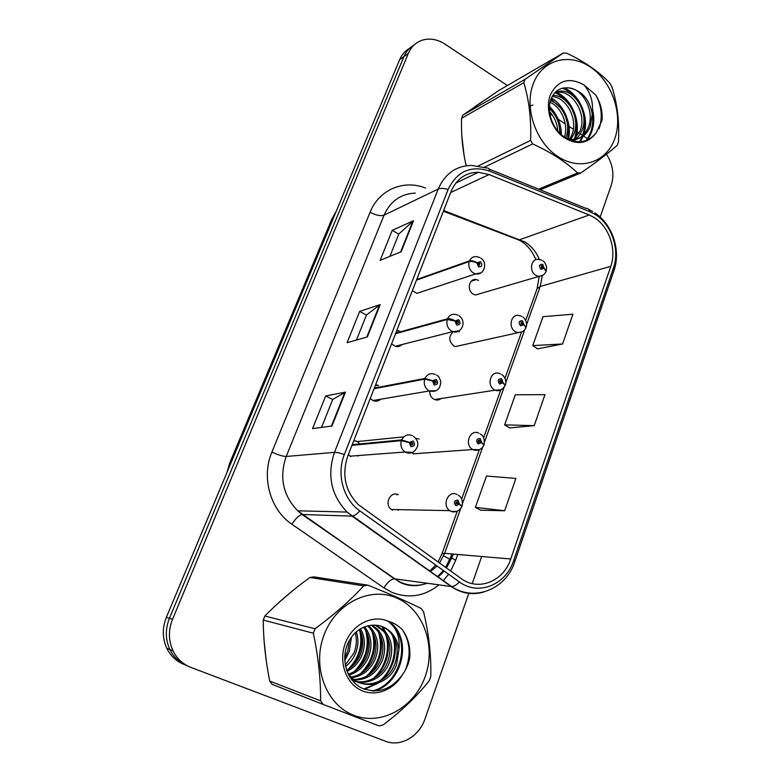 <?xml version="1.0" encoding="UTF-8"?>
<svg xmlns="http://www.w3.org/2000/svg" width="782" height="782" viewBox="0 0 782 782"><rect width="100%" height="100%" fill="white"/><g stroke="black" fill="none" stroke-linecap="round" stroke-linejoin="round"><path stroke-width="1.17" d="M399.71 331.245L396.836 330.405M391.616 343.777L395.184 346.279C397.833 347.052 400.12 346.465 402.065 344.539M378.566 385.497L375.634 384.715L376.22 385.663M370.267 398.458L372.916 400.531C375.819 401.752 378.42 401.313 380.736 399.201M359.896 443.932L357.384 441.556L353.845 440.53M348.322 454.655L350.854 456.62M412.388 290.572L416.826 293.367L422.73 291.422M459.278 331.881L458.076 331.353M453.306 331.773C448.379 336.456 448.604 341.216 453.971 346.055L455.329 346.612L461.126 345.282M429.689 391.156C429.67 394.832 431.117 397.539 434.039 399.279L434.597 399.534C436.962 400.433 439.142 400.091 441.116 398.527M419.162 439.005L415.77 438.301M411.889 452.798L413.561 453.951M398.273 494.771C390.374 490.51 383.796 504.615 391.45 509.502L392.525 510.128M478.555 280.406L476.248 279.585C468.975 278.069 466.483 290.709 473.384 294.218L475.485 294.99L480.539 293.475M357.921 456.092L358.655 455.525M397.97 510.245L399.074 509.649M473.667 280.415L473.296 279.907M483.296 100.946L474.508 106.958L483.296 100.946M461.849 136.224L464.127 155.686L461.849 136.224M292.585 590.772L279.321 602.12L292.585 590.772M264.081 640.585L266.036 659.167L264.081 640.585M291.412 691.943L300.298 695.442L291.412 691.943M594.203 217.552C609.09 226.575 616.871 249.566 610.801 266.33L510.744 558.993C503.794 581.182 478.545 591.651 461.214 578.572L358.469 504.771C345.194 491.174 341.617 474.977 347.726 456.189L451.126 191.346C456.639 178.775 465.73 172.411 478.408 172.275L489.053 174.552L589.217 214.982L594.203 217.552M595.278 214.503L589.814 211.678L489.737 171.131C470.911 165.051 457.03 171.17 448.096 189.508L344.344 454.557C336.309 474.166 343.318 499.542 359.837 510.881L459.405 581.935C478.457 596.275 506.13 584.711 513.715 560.401L613.45 267.962C620.087 249.595 611.583 224.424 595.278 214.503M409.563 48.337C405.105 50.859 401.801 54.662 399.631 59.725L166.37 617.301L169.43 618.288C165.168 629.099 165.325 639.539 169.909 649.607C173.819 657.418 179.713 662.882 187.572 665.971C179.713 662.882 173.819 657.418 169.909 649.607C165.325 639.539 165.168 629.099 169.43 618.288L403.962 56.568L169.43 618.288L172.539 619.295C168.247 630.194 168.404 640.722 173.027 650.878C176.967 658.757 182.9 664.26 190.818 667.378L385.497 741.248C400.531 747.338 419.25 736.429 425.027 718.805L468.946 592.981M413.961 45.102C409.475 47.643 406.141 51.465 403.962 56.568C406.141 51.465 409.475 47.643 413.961 45.102M480.598 510.206L504.644 510.754L515.876 478.418L486.492 476.033L475.378 507.362L480.793 510.314M537.586 348.86L562.571 343.982L572.923 314.198L543.021 316.671L532.757 345.605L537.772 348.977M509.659 427.93L534.204 425.652L544.976 394.636L515.318 394.773L504.644 424.87L509.844 428.047M472.22 583.597L481.683 556.51M600.156 217.054L611.241 185.305C614.476 174.709 612.883 164.357 606.49 154.23M588.719 139.47L583.323 135.882M582.795 135.54L580.254 133.849M579.13 133.106L574.975 130.359M573.343 129.265L567.527 125.413M565.23 123.888L556.696 118.229M552.766 115.619L549.736 113.605M507.381 85.512L444.968 44.115C437.285 39.198 429.621 37.907 421.987 40.253C415.741 42.463 411.195 46.832 408.36 53.362L172.539 619.295M401.195 251.745L380.169 260.338L392.222 230.328L413.522 220.729L401.195 251.745M331.979 426.004L312.556 428.624L325.674 395.966L345.429 392.144L331.979 426.004M367.354 336.964L347.081 342.692L359.652 311.402L380.218 304.569L367.354 336.964M359.652 311.402L366.435 315.068M356.455 340.043L366.465 314.99L380.218 304.569M325.674 395.966L332.702 399.485M321.539 427.412L332.721 399.426L345.429 392.144M392.222 230.328L398.791 234.121M389.895 256.359L398.82 234.033L413.522 220.729M534.204 425.652L504.644 424.87M562.571 343.982L532.757 345.605M504.644 510.754L475.378 507.362M166.37 617.301C162.138 628.014 162.294 638.366 166.84 648.356C170.73 656.108 176.566 661.523 184.376 664.592M546.188 271.002L544.067 268.06L542.708 264.336C539.238 264.287 538.642 265.958 540.9 269.35L543.989 268.285L542.679 267.415L541.447 267.845L541.848 265.714L544.067 268.06M541.398 267.815L542.679 267.415M543.989 268.285L546.11 271.383C544.653 274.678 541.994 276.29 538.124 276.222L535.885 275.352C528.534 271.462 531.115 257.708 538.837 259.428L541.848 260.25M541.32 267.757L542.708 267.327M416.464 280.132L469.21 261.55C471.321 261.061 473.921 261.55 477.01 263.026L478.437 266.867C482.103 266.906 482.748 265.186 480.383 261.706L477.098 262.801L478.486 263.69L479.796 263.251L479.337 265.44L478.457 263.778L477.01 263.026M477.098 262.801C474.107 261.051 471.566 260.416 469.464 260.875C471.028 257.679 473.481 256.281 476.805 256.701L479.718 257.522M416.708 279.506L469.464 260.875M526.032 327.218L523.823 324.471L522.435 320.708C518.886 320.757 518.271 322.477 520.577 325.869L523.745 324.696L522.405 323.856L521.135 324.325L521.672 322.164L522.435 323.758L523.823 324.471M520.968 324.198L522.405 323.856M523.745 324.696L525.973 327.619C524.351 331.265 521.359 332.868 517 332.409L515.553 331.783C507.586 327.766 511.193 312.917 519.443 315.645L521.486 316.29M520.89 324.129L522.435 323.758M505.28 385.086L502.982 382.545L501.575 378.732C497.938 378.879 497.293 380.658 499.659 384.06L502.904 382.779L501.526 381.948L500.236 382.457C499.287 381.186 499.512 380.463 500.9 380.287L501.565 381.851L502.982 382.545M499.923 382.212L501.526 381.948M502.904 382.779L505.25 385.497C502.132 390.091 498.779 391.645 495.221 390.159L494.625 389.876C485.974 385.712 490.832 369.69 499.522 373.591L500.529 373.962M499.864 382.134L501.565 381.851M483.892 444.655L481.526 442.348L480.08 438.497C476.355 438.751 475.7 440.579 478.115 443.981L481.438 442.583L480.031 441.781L478.682 442.319C477.743 440.95 478.017 440.227 479.493 440.139L480.07 441.683L481.526 442.348M478.261 441.928L480.031 441.781M481.438 442.583L483.911 445.095C481.086 450.921 475.153 450.921 473.13 449.689L472.787 449.542C463.736 444.909 470.148 428.253 478.965 433.326M478.213 441.83L480.07 441.683M461.8 506.003L459.415 503.96L457.939 500.069C454.117 500.431 453.443 502.318 455.916 505.719L459.327 504.204L457.89 503.422L456.385 503.94C455.574 502.552 455.886 501.829 457.333 501.77L457.92 503.325L459.415 503.96M455.965 503.403L457.89 503.422M459.327 504.204L461.927 506.501C458.36 513.168 452.064 512.112 451.126 511.311L449.718 510.636C441.488 505.27 448.467 489.776 456.942 494.459M455.926 503.305L457.92 503.325M395.555 333.689L447.275 319.467L455.134 321.119L456.59 324.999C460.344 324.941 461.018 323.171 458.584 319.682L455.222 320.884L456.649 321.754L457.988 321.275C458.946 322.526 458.741 323.259 457.372 323.484L456.61 321.852L455.134 321.119M455.222 320.884C452.172 319.164 449.611 318.46 447.539 318.773C449.415 315.078 452.26 313.67 456.092 314.56L457.861 315.146M395.8 333.054L447.539 318.773M374.06 388.742L424.675 379.143L432.602 380.971L434.078 384.891C437.93 384.734 438.614 382.906 436.141 379.417L432.69 380.726L434.147 381.587L435.525 381.059C436.512 382.418 436.248 383.16 434.743 383.268L434.108 381.675L432.602 380.971M432.69 380.726L424.949 378.429C427.197 374.167 430.481 372.779 434.802 374.285L435.349 374.5M374.314 388.087L424.949 378.429M351.959 445.349L401.381 440.647L409.367 442.671L410.873 446.63C414.831 446.366 415.535 444.479 413.004 440.98L409.455 442.417L410.951 443.247L412.456 442.729C413.355 444.147 413.043 444.88 411.518 444.938L410.912 443.345L409.367 442.671M409.455 442.417L401.655 439.914C404.138 435.291 407.666 433.873 412.261 435.633M352.223 444.665L401.655 439.914M344.745 660.585L347.873 654.563M533.285 83.723C523.872 107.799 535.846 142.607 558.211 156.771C580.449 171.307 606.715 162.187 614.828 138.453C623.264 114.915 612.296 82.12 590.899 67.399C569.628 52.326 542.366 59.432 533.285 83.723M538.681 189.166L577.585 172.949L580.84 172.949C596.558 162.099 608.709 152.861 617.301 145.227L618.464 141.904C619.53 121.787 617.301 103.332 611.798 86.528L609.833 83.127C598.856 71.543 584.447 61.563 566.598 53.166L563.333 52.981L498.984 90.399L462.807 115.169L525.103 79.295L523.803 82.677L461.576 118.297C461.077 134.944 462.612 150.682 466.199 165.52M478.437 165.872L530.577 140.418C531.389 119.587 529.131 100.34 523.803 82.677M530.577 140.418L532.679 143.927L484.312 167.24M577.585 172.949C566.012 162.011 551.046 152.334 532.679 143.927M462.807 115.169L461.576 118.297M559.687 133.204C559.873 123.214 556.413 114.983 549.316 108.522M557.742 131.073C557.243 123.497 554.487 116.958 549.463 111.445M532.874 105.052L529.013 106.332M565.718 138.003C571.779 124.328 562.884 104.348 550.44 100.614M564.379 137.133C568.905 124.338 561.095 106.675 550.01 102.256M570.772 139.548L573.665 134.475C581.046 118.287 567.634 94.612 552.786 95.443M569.511 139.421L571.642 135.423C578.729 119.851 566.52 97.017 552.131 96.557M572.874 141.092C576.784 138.942 579.785 135.442 581.886 130.623C589.608 113.673 574.829 88.992 559.56 91.201L555.288 92.305M572.492 140.985L579.814 131.591C587.526 114.69 572.766 90.077 557.517 92.286L554.79 92.823M567.732 139.118L573.333 139.548C581.192 138.805 586.842 134.514 590.283 126.684L592.267 113.84C589.325 98.815 581.485 90.174 568.749 87.907L568.191 87.877C560.283 87.291 554.604 90.878 551.144 98.64C546.286 110.379 551.906 127.906 563.196 136.293C576.178 144.523 587.184 143.38 596.226 132.852L602.062 120.164C602.648 111.357 600.576 102.989 595.835 95.062L583.871 84.827C568.885 76.812 557.683 80.243 550.274 95.121C545.22 108.366 550.763 127.134 562.434 136.449C575.992 145.608 587.262 144.406 596.226 132.852M571.026 140.525L571.251 140.506C579.091 139.763 584.731 135.491 588.172 127.671C595.307 111.934 583.157 88.757 568.749 87.907M583.871 84.827C590.713 92.647 593.509 102.325 592.267 113.84M580.84 172.949L540.254 189.811M525.103 79.295L563.333 52.981M560.43 133.927L558.671 123.654M554.086 113.713L549.326 107.75M567.527 139.01C568.68 133.233 568.504 127.437 566.979 121.601M560.899 108.317L551.036 98.923M573.656 141.288L574.008 140.408M574.34 139.519C576.539 132.872 576.862 126.078 575.308 119.157M568.015 103.136C564.233 98.219 559.853 94.739 554.897 92.706M579.54 141.884L582.131 136.703M582.443 135.863C584.565 129.529 584.985 123.067 583.714 116.469M575.386 98.043C571.593 93.39 567.253 90.106 562.375 88.19M586.011 140.672C591.691 132.969 593.773 124.015 592.277 113.791M598.973 128.874C602.814 117.671 601.769 106.401 595.835 95.062M561.427 134.846C561.173 123.722 557.165 114.24 549.394 106.391M568.367 139.245C572.297 124.397 563.871 104.768 551.398 98.043M574.389 141.444L575.141 139.607M575.62 138.248C581.749 121.19 570.811 97.379 555.562 92.032M580.283 141.855L583.284 135.912M583.743 134.612C589.951 117.525 579.179 93.547 563.959 87.877M586.989 140.291C593.43 131.454 595.298 121.23 592.6 109.617M344.696 657.242L347.677 651.298L349.632 639.93M324.119 634.73C311.705 666.567 326.084 705.061 353.943 715.364C381.626 726.155 414.685 707.202 425.281 676.283C436.278 645.512 423.297 609.461 396.845 598.054C370.57 586.197 336.123 602.717 324.119 634.73M315.058 628.738C334.168 614.691 350.385 600.39 363.708 585.855L367.804 585.132L313.709 576.852L309.916 577.487C293.172 589.589 278.148 602.433 264.844 616.03L315.058 628.738L313.347 633.215L263.251 620.058C263.358 639.608 265.509 659.949 269.712 681.073L272.077 684.338L323.21 704.455L320.63 700.848C320.718 679.157 318.294 656.616 313.347 633.215M367.804 585.132C388.703 593.499 406.513 601.28 421.224 608.455L423.609 611.944C428.888 633.958 431.283 655.433 430.794 676.381L429.279 680.702C417.148 696.009 401.772 710.75 383.141 724.943L379.045 725.911L323.21 704.455M264.844 616.03L263.251 620.058M344.696 659.353L349.231 651.729L351.48 637.105M345.566 666.411C349.847 663.214 353.161 658.903 355.517 653.488C358.459 645.922 358.703 638.708 356.269 631.836M345.263 664.935L353.933 653.048C356.67 646.04 357.071 639.314 355.145 632.873M347.032 671.308C353.738 668.063 358.703 662.725 361.949 655.287C365.595 645.678 365.116 636.841 360.522 628.757M346.631 670.213C352.731 666.919 357.296 661.787 360.326 654.827C363.806 645.717 363.532 637.242 359.485 629.402M348.723 675.062C357.853 672.422 364.461 666.44 368.527 657.124C372.721 645.746 371.47 635.727 364.803 627.086L364.578 626.822M348.596 674.113C356.973 671.21 363.063 665.394 366.875 656.655C370.961 645.6 369.866 635.795 363.571 627.223M350.424 677.945C361.968 676.606 370.248 670.291 375.272 659.001C379.495 647.486 378.244 637.359 371.518 628.611L368.586 625.727M350.013 677.3C360.952 675.56 368.811 669.304 373.571 658.522C377.784 647.046 376.533 636.949 369.818 628.229L367.579 625.932M351.832 679.89C365.751 680.809 375.868 674.485 382.173 660.927C386.435 649.265 385.164 639.021 378.38 630.184L372.418 625.17M351.538 679.509C364.862 679.744 374.5 673.39 380.433 660.438C384.685 648.816 383.424 638.601 376.65 629.784L371.47 625.258M352.076 680.213C365.565 686.576 383.512 678.268 389.24 662.901C393.532 651.093 392.261 640.722 385.418 631.788L376.142 625.199M352.223 680.389C365.673 685.335 381.909 676.938 387.452 662.403C391.743 650.634 390.472 640.292 383.639 631.377L375.213 625.131M347.609 672.725L348.801 674.387C361.186 691.699 389.025 685.55 396.484 664.915L398.937 649.695C398.175 643.273 395.819 637.789 391.88 633.254C385.907 626.822 378.625 624.222 370.052 625.463L369.348 625.6C359.319 627.565 351.988 633.879 347.355 644.563C340.796 660.653 347.325 680.594 361.157 687.789C377.1 694.289 390.765 690.066 402.144 675.11C405.887 670.066 408.409 664.407 409.709 658.121C410.628 647.369 408.204 637.936 402.437 629.823C398.243 625.463 393.326 622.54 387.686 621.064C372.085 614.398 351.91 624.72 345.273 643.42C338.635 660.878 345.214 681.875 359.691 689.587C374.079 697.485 393.141 690.75 402.144 675.11M349.652 676.713C362.78 690.574 387.745 683.488 394.656 664.407C398.976 652.501 397.696 642.032 390.805 633.009C387.442 629.119 383.473 626.656 378.918 625.61M387.686 621.064C396.494 627.32 400.247 636.871 398.937 649.695M269.712 681.073L320.63 700.848M363.708 585.855L309.916 577.487M348.244 669.284C359.397 657.545 363.122 644.26 359.437 629.432M354.197 671.582C365.908 659.441 369.72 645.649 365.624 630.214M360.287 673.928C372.496 661.474 376.416 647.271 372.037 631.299M370.981 628.493L370.58 627.575M366.533 676.313C379.241 663.556 383.258 648.933 378.596 632.433M377.677 630.018L377.149 628.836M372.936 678.737C385.467 668.375 390.941 647.936 385.301 633.596M384.529 631.582L381.909 626.538M363.806 689.02L376.132 683.751M379.495 681.21C392.486 670.702 398.165 649.519 392.183 634.808M372.271 690.995C399.074 684.905 411.156 644.563 392.945 625.463L388.468 621.27M405.32 670.164C411.205 655.355 410.247 641.905 402.437 629.823M351.685 666.772C360.082 656.333 363.18 644.984 360.991 632.736M357.589 669.216C366.543 658.366 369.778 646.509 367.286 633.645M363.64 671.689C373.151 660.438 376.513 648.073 373.728 634.603M369.847 674.192C379.915 662.549 383.405 649.695 380.316 635.61M376.21 676.733C386.836 664.71 390.453 651.357 387.051 636.665M385.399 631.778L382.926 626.968M364.598 689.333L378.459 683.009M382.74 679.314C393.923 666.919 397.667 653.068 393.952 637.77M373.933 691.073C400.286 684.406 411.86 644.563 393.854 625.659L389.553 621.602M610.801 266.33L540.245 286.437L542.258 275.547M539.345 259.487C536.169 251.833 531.34 245.998 524.869 241.97L443.648 210.495M457.773 554.458L455.72 560.264L451.781 558.113M445.613 567.409L450.813 556.921L452.319 556.676L453.247 554.076M455.72 560.264L450.657 571.016M448.594 574.223L443.208 580.85M438.937 584.868C424.362 596.422 408.634 598.895 391.733 592.277L383.962 587.927L291.901 524.243C270.201 509.825 261.11 477.216 271.892 452.104L370.091 212.235C378.987 189.615 403.923 179.254 425.516 188.081L425.535 188.091M459.405 581.935C456.502 584.985 453.892 586.529 451.585 586.559L394.509 578.836L400.746 582.355C409.455 586.07 418.243 586.373 427.119 583.264M437.988 577.145L444.186 571.075M446.493 568.045L452.319 556.676M488.965 168.99L585.953 208.364C587.908 208.188 589.188 209.293 589.814 211.678M344.344 454.557C339.847 452.993 336.553 452.26 334.461 452.367L438.223 189.029C440.53 188.051 443.814 188.208 448.096 189.508M359.837 510.881C356.905 514.106 354.402 515.846 352.33 516.11L347.061 512.063C331.089 495.162 326.886 475.26 334.461 452.367L286.222 456.463C279.106 477.303 282.937 495.417 297.707 510.793L394.245 578.817C390.853 579.227 387.422 582.267 383.962 587.927M415.359 193.115C400.873 193.701 390.443 201.052 384.06 215.177L438.223 189.029C444.978 173.721 456.053 165.843 471.458 165.403L486.433 167.954C488.183 167.661 489.288 168.716 489.737 171.131M483.687 592.062C472.269 595.317 461.448 593.47 451.224 586.529L352.017 516.12L302.057 514.497C298.998 515.23 295.606 518.486 291.901 524.243M513.715 560.401L514.752 561.789L613.987 270.504L613.45 267.962M408.36 53.362L399.631 59.725M370.091 212.235C375.907 215.304 380.56 216.282 384.06 215.177L286.222 456.463C283.006 456.405 278.226 454.948 271.892 452.104M430.305 571.681L437.089 566.012M439.513 563.05L444.645 553.333L460.627 508.72M510.744 558.993L444.645 553.333L442.006 553.773L457.265 511.233M462.582 503.256L482.641 447.265M484.557 441.918L504.009 387.608M505.886 382.369L524.751 329.691M526.599 324.53L540.245 286.437L537.087 288.724L539.189 276.329M589.217 214.982L518.867 240.006L443.365 211.248M489.053 174.552L450.667 192.519M514.869 238.481L518.867 240.006C525.944 243.407 531.633 249.957 535.953 259.653M449.885 559.335L443.648 555.855M366.787 337.12L379.602 304.882M400.619 251.98L412.876 221.14M331.441 426.073L344.842 392.349M334.882 214.493L333.67 217.396M227.063 472.211L229.81 462.817L331.822 219.126L333.464 217.504L231.218 462.289M229.81 462.817L231.042 462.299L229.722 465.867M542.6 275.332L475.485 294.99M480.832 272.859L475.681 273.905L473.472 273.045C469.493 270.22 468.076 266.388 469.21 261.55M522.151 331.763L455.329 346.612M501.047 389.886L495.221 390.159L434.597 399.534M479.249 449.748L472.787 449.542L413.297 453.814M456.708 511.438L450.862 511.33L449.718 510.636L391.45 509.502M396.787 494.771L396.562 494.214M458.868 330.903L452.846 331.636L451.625 331.089C447.548 328.313 446.102 324.442 447.275 319.467M436.18 390.726L429.113 390.883C424.939 388.155 423.453 384.245 424.675 379.143M355.937 441.351L355.673 440.804M412.71 452.416L405.047 452.016C401.381 449.171 400.169 445.388 401.381 440.647M396.542 331.157L398.302 330.669M375.184 385.858L378.136 385.291M471.321 281.168L476.248 279.585M403.776 436.874L357.384 441.556M443.394 570.508L437.451 576.754M426.864 583.225C417.568 586.744 408.615 586.461 400.013 582.355L302.057 514.497L297.707 510.793L347.061 512.063L451.585 586.559C474.508 602.189 506.345 588.914 514.752 561.789M592.678 211.511L588.846 209.537M594.877 212.9C612.609 224.434 621.084 250.68 613.987 270.504M173.027 650.878L166.84 648.356M450.813 556.921L451.869 553.949M478.408 172.275L455.759 183.115M461.654 499.004L479.337 449.709M483.638 437.734L500.744 390.042M504.977 378.253L521.526 332.106M525.699 320.473L537.087 288.724M429.562 571.163L435.779 565.073M437.998 561.965L442.006 553.773M331.822 219.126L336.152 211.453M542.962 260.905C544.028 261.149 545.24 263.094 546.608 266.73L546.335 270.748M541.144 265.939L541.848 265.714M416.826 293.367L475.681 273.905C484.42 275.587 487.958 262.312 480.774 258.128M478.652 263.417L479.483 263.133M522.689 316.964C523.06 316.495 528.036 321.891 526.237 326.876M520.861 322.36L521.672 322.164M501.809 374.646C502.924 374.744 507.147 379.749 505.514 384.764M499.981 380.443L500.9 380.287M480.314 434.02C483.393 435.515 484.674 438.995 484.146 444.44M478.496 440.237L479.513 440.158M458.154 495.153C461.478 496.834 462.827 500.372 462.182 505.768M456.385 501.839L457.47 501.849M395.184 346.279L452.846 331.636C461.282 334.432 467.489 321.558 458.995 315.772M456.835 321.451L457.802 321.197M372.916 400.531L429.289 390.971C436.385 392.476 440.227 389.426 440.813 381.821C439.767 377.931 438.34 375.702 436.552 375.135M434.372 381.235L435.476 381.03M413.424 436.278C419.396 441.498 419.308 446.805 413.179 452.201C410.56 453.335 408.184 453.433 406.053 452.495L405.047 452.016L350.053 456.17M411.234 442.837L412.456 442.729M557.517 92.286L559.56 91.201M571.251 140.506L573.333 139.548M539.14 189.352L578.475 172.969M364.226 626.959L364.803 627.086M369.818 628.229L371.518 628.611M376.65 629.784L378.38 630.184M383.639 631.377L385.418 631.788M390.805 633.009L391.88 633.254M348.293 674.231L348.801 674.387M392.945 625.463L393.854 625.659"/></g></svg>
